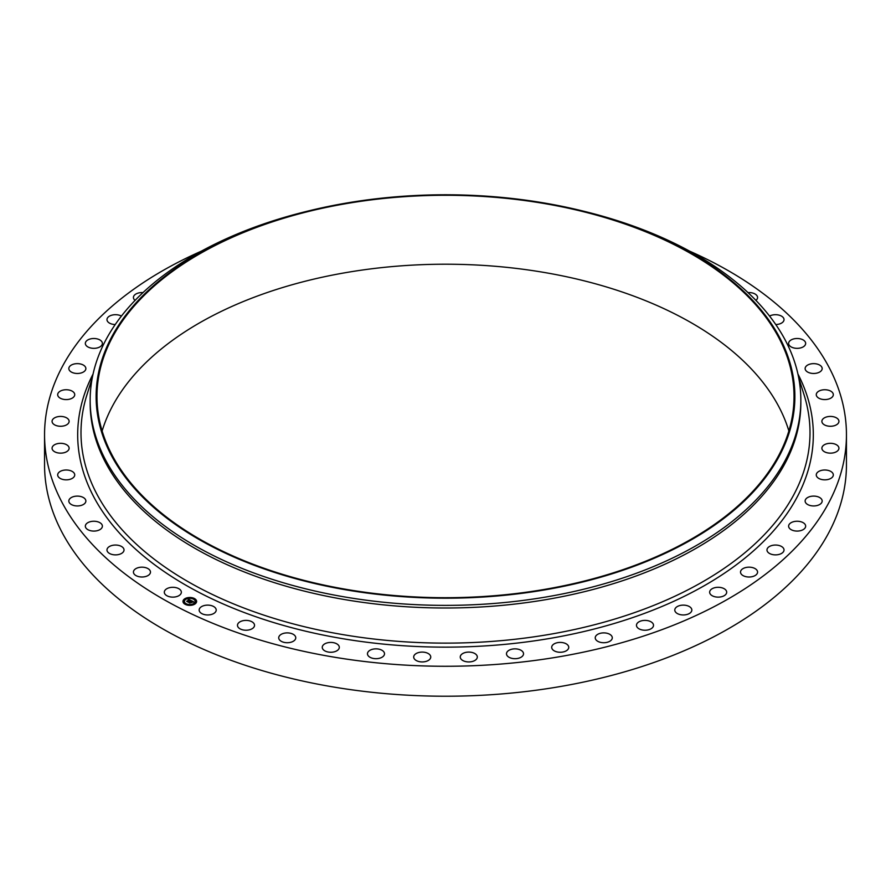<?xml version="1.0" encoding="UTF-8"?>
<svg xmlns="http://www.w3.org/2000/svg" width="891" height="891" viewBox="0 0 891 891"><rect width="100%" height="100%" fill="white"/><g stroke="black" fill="none" stroke-linecap="round" stroke-linejoin="round"><path stroke-width="1.34" d="M181.007 590.822A8.52 4.923 180 0 1 181.352 592.214A8.52 4.923 180 0 1 174.046 597.081A8.52 4.923 180 0 1 164.657 593.595A8.52 4.923 180 0 1 164.312 592.214A8.52 4.923 180 0 1 171.618 587.347A8.52 4.923 180 0 1 181.007 590.822M689.645 251.162A400.95 231.482 180 0 1 846.45 434.786L846.45 464.734A400.95 231.482 180 0 1 558.379 686.861A400.95 231.482 180 0 1 44.55 464.734L44.55 434.786A400.95 231.482 180 0 1 201.355 251.162M846.45 434.786A400.95 231.482 180 0 1 558.379 656.912A400.95 231.482 180 0 1 44.55 434.786M581.188 210.61L583.505 211.178A355.342 205.153 180 0 1 800.842 400.226L800.842 402.855A355.342 205.153 180 0 1 545.537 599.71A355.342 205.153 180 0 1 90.158 402.855L90.158 400.226A355.342 205.153 180 0 1 307.495 211.178L309.812 210.61A349.372 201.711 180 0 1 347.134 202.936A349.372 201.711 180 0 1 581.188 210.61A349.372 201.711 180 0 1 794.315 407.922A349.372 201.711 180 0 1 543.866 590.042A349.372 201.711 180 0 1 116.376 464.166A349.372 201.711 180 0 1 309.812 210.61M800.842 400.226A355.342 205.153 180 0 1 545.537 597.081A355.342 205.153 180 0 1 90.158 400.226M347.379 203.415A348.526 201.221 180 0 1 794.026 396.495A348.526 201.221 180 0 1 543.621 589.564A348.526 201.221 180 0 1 96.974 396.495A348.526 201.221 180 0 1 347.379 203.415M102.131 430.966A348.526 201.221 180 0 1 347.379 272.356A348.526 201.221 180 0 1 788.869 430.966M748.017 292.604A8.52 4.923 180 0 1 757.45 296.681A8.52 4.923 180 0 1 757.573 297.494A8.52 4.923 180 0 1 755.924 300.39M124.016 549.747A8.52 4.923 180 0 1 124.027 549.959A8.52 4.923 180 0 1 115.685 554.881A8.52 4.923 180 0 1 106.987 550.181A8.52 4.923 180 0 1 106.976 549.959A8.52 4.923 180 0 1 115.318 545.047A8.52 4.923 180 0 1 124.016 549.747M769.568 316.082A8.52 4.923 180 0 1 778.656 315.046A8.52 4.923 180 0 1 784.013 319.401A8.52 4.923 180 0 1 784.024 319.613A8.52 4.923 180 0 1 775.771 324.536M102.354 526.536A8.52 4.923 180 0 1 93.533 531.081A8.52 4.923 180 0 1 85.336 526.158A8.52 4.923 180 0 1 85.369 525.779A8.52 4.923 180 0 1 94.19 521.246A8.52 4.923 180 0 1 102.387 526.158A8.52 4.923 180 0 1 102.354 526.536M788.646 343.035A8.52 4.923 180 0 1 797.467 338.502A8.52 4.923 180 0 1 805.664 343.414A8.52 4.923 180 0 1 805.631 343.792A8.52 4.923 180 0 1 796.81 348.336A8.52 4.923 180 0 1 788.613 343.414A8.52 4.923 180 0 1 788.646 343.035M85.703 501.989A8.52 4.923 180 0 1 76.503 505.921A8.52 4.923 180 0 1 68.83 501.02A8.52 4.923 180 0 1 68.997 500.051A8.52 4.923 180 0 1 78.196 496.131A8.52 4.923 180 0 1 85.87 501.02A8.52 4.923 180 0 1 85.703 501.989M805.297 367.593A8.52 4.923 180 0 1 814.497 363.662A8.52 4.923 180 0 1 822.17 368.551A8.52 4.923 180 0 1 822.003 369.52A8.52 4.923 180 0 1 812.804 373.452A8.52 4.923 180 0 1 805.13 368.551A8.52 4.923 180 0 1 805.297 367.593M74.298 476.462A8.52 4.923 180 0 1 64.854 479.781A8.52 4.923 180 0 1 57.681 474.914A8.52 4.923 180 0 1 58.115 473.377A8.52 4.923 180 0 1 67.56 470.058A8.52 4.923 180 0 1 74.733 474.914A8.52 4.923 180 0 1 74.298 476.462M816.702 393.12A8.52 4.923 180 0 1 826.146 389.801A8.52 4.923 180 0 1 833.319 394.657A8.52 4.923 180 0 1 832.885 396.205A8.52 4.923 180 0 1 823.44 399.513A8.52 4.923 180 0 1 816.267 394.657A8.52 4.923 180 0 1 816.702 393.12M68.306 450.323A8.52 4.923 180 0 1 58.739 453.029A8.52 4.923 180 0 1 52.068 448.229A8.52 4.923 180 0 1 52.881 446.135A8.52 4.923 180 0 1 62.448 443.428A8.52 4.923 180 0 1 69.119 448.229A8.52 4.923 180 0 1 68.306 450.323M822.694 419.249A8.52 4.923 180 0 1 832.261 416.543A8.52 4.923 180 0 1 838.932 421.343A8.52 4.923 180 0 1 838.119 423.437A8.52 4.923 180 0 1 828.552 426.154A8.52 4.923 180 0 1 821.881 421.343A8.52 4.923 180 0 1 822.694 419.249M67.816 423.96A8.52 4.923 180 0 1 58.238 426.076A8.52 4.923 180 0 1 52.068 421.343A8.52 4.923 180 0 1 53.371 418.737A8.52 4.923 180 0 1 62.949 416.62A8.52 4.923 180 0 1 69.119 421.343A8.52 4.923 180 0 1 67.816 423.96M823.184 445.611A8.52 4.923 180 0 1 832.762 443.506A8.52 4.923 180 0 1 838.932 448.229A8.52 4.923 180 0 1 837.629 450.846A8.52 4.923 180 0 1 828.051 452.962A8.52 4.923 180 0 1 821.881 448.229A8.52 4.923 180 0 1 823.184 445.611M72.828 397.754A8.52 4.923 180 0 1 63.361 399.302A8.52 4.923 180 0 1 57.681 394.657A8.52 4.923 180 0 1 59.586 391.561A8.52 4.923 180 0 1 69.052 390.024A8.52 4.923 180 0 1 74.733 394.657A8.52 4.923 180 0 1 72.828 397.754M818.172 471.818A8.52 4.923 180 0 1 827.639 470.281A8.52 4.923 180 0 1 833.319 474.914A8.52 4.923 180 0 1 831.414 478.022A8.52 4.923 180 0 1 821.947 479.558A8.52 4.923 180 0 1 816.267 474.914A8.52 4.923 180 0 1 818.172 471.818M83.275 372.093A8.52 4.923 180 0 1 74.02 373.084A8.52 4.923 180 0 1 68.83 368.551A8.52 4.923 180 0 1 71.425 365.02A8.52 4.923 180 0 1 80.68 364.029A8.52 4.923 180 0 1 85.87 368.551A8.52 4.923 180 0 1 83.275 372.093M807.725 497.49A8.52 4.923 180 0 1 816.98 496.487A8.52 4.923 180 0 1 822.17 501.02A8.52 4.923 180 0 1 819.575 504.562A8.52 4.923 180 0 1 810.32 505.553A8.52 4.923 180 0 1 805.13 501.02A8.52 4.923 180 0 1 807.725 497.49M99.001 347.345A8.52 4.923 180 0 1 90.069 347.824A8.52 4.923 180 0 1 85.336 343.414A8.52 4.923 180 0 1 88.721 339.493A8.52 4.923 180 0 1 97.654 339.014A8.52 4.923 180 0 1 102.387 343.414A8.52 4.923 180 0 1 99.001 347.345M791.999 522.237A8.52 4.923 180 0 1 800.931 521.758A8.52 4.923 180 0 1 805.664 526.158A8.52 4.923 180 0 1 802.279 530.078A8.52 4.923 180 0 1 793.346 530.568A8.52 4.923 180 0 1 788.613 526.158A8.52 4.923 180 0 1 791.999 522.237M115.229 324.536A8.52 4.923 180 0 1 106.976 319.613A8.52 4.923 180 0 1 111.219 315.358A8.52 4.923 180 0 1 121.432 316.082M771.216 545.715A8.52 4.923 180 0 1 779.748 545.704A8.52 4.923 180 0 1 784.024 549.959A8.52 4.923 180 0 1 779.781 554.213A8.52 4.923 180 0 1 771.25 554.224A8.52 4.923 180 0 1 766.973 549.959A8.52 4.923 180 0 1 771.216 545.715M135.076 300.39A8.52 4.923 180 0 1 133.427 297.494A8.52 4.923 180 0 1 138.584 292.972A8.52 4.923 180 0 1 142.983 292.604M745.678 567.567A8.52 4.923 180 0 1 757.573 572.089A8.52 4.923 180 0 1 752.416 576.611A8.52 4.923 180 0 1 740.521 572.089A8.52 4.923 180 0 1 745.678 567.567M715.774 587.492A8.52 4.923 180 0 1 726.688 592.214A8.52 4.923 180 0 1 720.563 596.937A8.52 4.923 180 0 1 709.648 592.214A8.52 4.923 180 0 1 715.774 587.492M681.916 605.189A8.52 4.923 180 0 1 691.839 610.034A8.52 4.923 180 0 1 684.711 614.89A8.52 4.923 180 0 1 674.788 610.034A8.52 4.923 180 0 1 681.916 605.189M644.616 620.392A8.52 4.923 180 0 1 653.515 625.315A8.52 4.923 180 0 1 645.362 630.227A8.52 4.923 180 0 1 636.464 625.315A8.52 4.923 180 0 1 644.616 620.392M604.421 632.9A8.52 4.923 180 0 1 612.284 637.8A8.52 4.923 180 0 1 603.107 642.712A8.52 4.923 180 0 1 595.233 637.8A8.52 4.923 180 0 1 604.421 632.9M561.898 642.511A8.52 4.923 180 0 1 568.748 647.334A8.52 4.923 180 0 1 558.546 652.167A8.52 4.923 180 0 1 551.696 647.334A8.52 4.923 180 0 1 561.898 642.511M517.682 649.105A8.52 4.923 180 0 1 523.529 653.771A8.52 4.923 180 0 1 512.336 658.449A8.52 4.923 180 0 1 506.489 653.771A8.52 4.923 180 0 1 517.682 649.105M472.408 652.557A8.52 4.923 180 0 1 477.309 657.012A8.52 4.923 180 0 1 465.158 661.467A8.52 4.923 180 0 1 460.257 657.012A8.52 4.923 180 0 1 472.408 652.557M426.744 652.847A8.52 4.923 180 0 1 430.743 657.012A8.52 4.923 180 0 1 426.344 661.322A8.52 4.923 180 0 1 417.69 661.178A8.52 4.923 180 0 1 413.691 657.012A8.52 4.923 180 0 1 418.091 652.702A8.52 4.923 180 0 1 426.744 652.847M381.359 649.951A8.52 4.923 180 0 1 384.511 653.771A8.52 4.923 180 0 1 379.655 658.215A8.52 4.923 180 0 1 370.623 657.591A8.52 4.923 180 0 1 367.471 653.771A8.52 4.923 180 0 1 372.327 649.327A8.52 4.923 180 0 1 381.359 649.951M336.909 643.915A8.52 4.923 180 0 1 339.304 647.334A8.52 4.923 180 0 1 333.98 651.9A8.52 4.923 180 0 1 324.658 650.764A8.52 4.923 180 0 1 322.252 647.334A8.52 4.923 180 0 1 327.587 642.779A8.52 4.923 180 0 1 336.909 643.915M294.041 634.837A8.52 4.923 180 0 1 295.767 637.8A8.52 4.923 180 0 1 289.954 642.467A8.52 4.923 180 0 1 280.442 640.774A8.52 4.923 180 0 1 278.716 637.8A8.52 4.923 180 0 1 284.53 633.145A8.52 4.923 180 0 1 294.041 634.837M253.378 622.831A8.52 4.923 180 0 1 254.536 625.315A8.52 4.923 180 0 1 248.233 630.06A8.52 4.923 180 0 1 238.643 627.787A8.52 4.923 180 0 1 237.485 625.315A8.52 4.923 180 0 1 243.789 620.559A8.52 4.923 180 0 1 253.378 622.831M215.511 608.096A8.52 4.923 180 0 1 216.212 610.034A8.52 4.923 180 0 1 209.407 614.857A8.52 4.923 180 0 1 199.862 611.983A8.52 4.923 180 0 1 199.161 610.034A8.52 4.923 180 0 1 205.966 605.223A8.52 4.923 180 0 1 215.511 608.096M150.356 571.287A8.52 4.923 180 0 1 150.479 572.089A8.52 4.923 180 0 1 142.649 576.989A8.52 4.923 180 0 1 133.55 572.891A8.52 4.923 180 0 1 133.427 572.089A8.52 4.923 180 0 1 141.257 567.188A8.52 4.923 180 0 1 150.356 571.287M194.895 604.042A6.816 3.932 180 0 1 187.377 605.112A6.816 3.932 180 0 1 182.978 601.425A6.816 3.932 180 0 1 184.693 598.819A6.816 3.932 180 0 1 192.211 597.75A6.816 3.932 180 0 1 196.61 601.425A6.816 3.932 180 0 1 194.895 604.042M193.815 603.485A5.368 3.096 180 0 1 187.89 604.332A5.368 3.096 180 0 1 184.426 601.425A5.368 3.096 180 0 1 185.774 599.376A5.368 3.096 180 0 1 191.699 598.529A5.368 3.096 180 0 1 195.162 601.425A5.368 3.096 180 0 1 193.815 603.485M191.097 600.556L189.861 600.1L187.745 601.759L186.72 601.236L189.382 599.866L188.168 599.766L188.458 599.197L191.097 600.556M191.097 600.712L190.217 600.868L191.131 600.657M190.24 600.567L187.845 602.004L186.709 601.358L187.778 601.904L190.251 600.456M193.67 601.837L191.933 601.147L191.008 601.748L192.69 601.893L191.966 601.347L191.398 602.516L190.841 601.859L189.883 602.817L188.781 602.26L191.353 600.657L193.67 601.837M193.592 602.015L192.69 602.149L193.592 601.971M191.465 602.661L192.3 602.06L191.465 602.661M190.874 602.06L189.983 603.096L188.692 602.427L189.917 602.995L190.874 602.06M194.149 598.952L193.425 598.797L194.149 598.952M194.661 603.92L193.937 603.764L194.661 603.92M196.187 601.38L195.463 601.213L196.187 601.38M186.063 604.221L185.339 604.065L186.063 604.221M190.474 605.1L189.75 604.944L190.474 605.1M184.927 598.941L185.64 599.097L184.927 598.941M189.115 597.761L189.839 597.917L189.115 597.761M183.401 601.481L184.125 601.648L183.401 601.481M190.418 601.47L191.398 600.98M189.126 602.439L190.217 601.648M191.197 601.848L191.955 602.16M191.376 600.835L193.403 601.87M188.279 599.554L190.908 600.601M187.065 601.403L189.237 599.966M196.61 601.514A6.816 3.932 0 0 0 192.144 597.906A6.816 3.932 0 0 0 184.693 598.986A6.816 3.932 0 0 0 182.978 601.514M184.426 601.514A5.368 3.096 0 0 0 184.426 601.592A5.368 3.096 0 0 0 187.89 604.499A5.368 3.096 0 0 0 193.815 603.653A5.368 3.096 0 0 0 195.162 601.592A5.368 3.096 0 0 0 195.162 601.514M193.447 598.875L194.227 598.875M193.971 603.842L194.739 603.842M195.485 601.302L196.265 601.302M185.361 604.143L186.141 604.143M189.772 605.022L190.551 605.022M184.849 599.175L185.618 599.175M189.037 598.006L189.816 598.006M183.323 601.726L184.092 601.726M798.648 377.506L804.217 395.326A364.508 210.443 180 0 1 548.121 634.615A364.508 210.443 180 0 1 86.783 395.326L92.352 377.506M797.924 373.997A367.816 212.359 180 0 1 549.056 638.557A367.816 212.359 180 0 1 184.771 584.574A367.816 212.359 180 0 1 93.076 373.997"/></g></svg>
